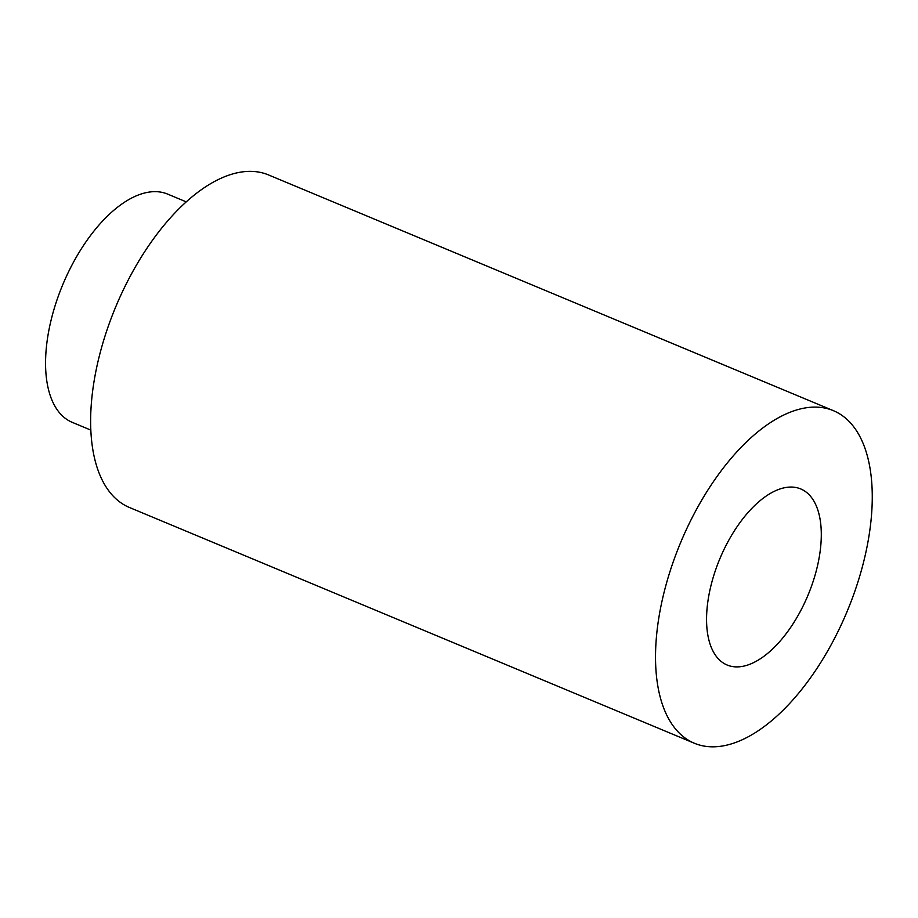 <?xml version="1.0" encoding="UTF-8"?>
<svg xmlns="http://www.w3.org/2000/svg" width="918" height="918" viewBox="0 0 918 918"><rect width="100%" height="100%" fill="white"/><g stroke="black" fill="none" stroke-linecap="round" stroke-linejoin="round"><path stroke-width="1.38" d="M707.985 600.728A95.415 47.713 112.7 0 0 727.171 665.034A95.415 47.713 112.7 0 0 807.943 595.346A95.415 47.713 112.7 0 0 800.668 488.915A95.415 47.713 112.7 0 0 707.985 600.728M869.575 532.096A180.238 90.113 -67.3 0 1 694.501 743.305A180.238 90.113 -67.3 0 1 680.754 542.263A180.238 90.113 -67.3 0 1 833.337 410.644A180.238 90.113 -67.3 0 1 869.575 532.096M694.501 743.305L129.61 507.562A180.238 90.113 -67.3 0 1 115.863 306.52A180.238 90.113 -67.3 0 1 268.446 174.902L833.337 410.644M90.905 430.14L72.304 422.372A123.689 61.85 -67.3 0 1 62.872 284.408A123.689 61.85 -67.3 0 1 167.581 194.077L186.17 201.834"/></g></svg>
